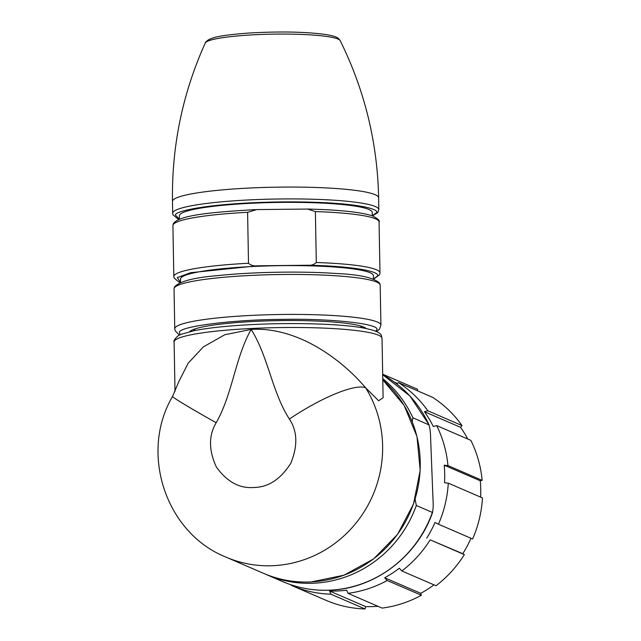 <?xml version="1.0" encoding="UTF-8"?>
<svg xmlns="http://www.w3.org/2000/svg" width="641" height="641" viewBox="0 0 641 641"><rect width="100%" height="100%" fill="white"/><g stroke="black" fill="none" stroke-linecap="round" stroke-linejoin="round"><path stroke-width="0.96" d="M382.028 338.28A103.978 12.548 179 0 0 251.128 328.504A103.978 12.548 179 0 0 174.112 342.014C173.382 341.012 174.745 338.921 178.182 335.732L180.922 334.346L194.511 330.588C208.846 327.815 228.028 325.812 252.049 324.586C291.527 322.543 336.565 323.689 360.082 327.407C386.427 331.926 380.458 336.589 382.028 338.28L383.102 397.74L378.623 400.753L365.634 387.805A70.79 16.642 148.1 0 0 289.379 419.07C297.432 431.072 297.905 445.815 290.782 463.299C280.63 479.196 268.363 487.256 253.98 487.481C239.622 488.69 227.082 481.88 216.386 467.033C208.645 450.286 208.581 435.527 216.185 422.74A70.79 2.011 -151.1 0 1 172.557 396.459L172.557 396.459C139.337 452.562 165.402 532.967 225.928 557.093A115.035 110.356 113.4 0 0 273.595 565.666A115.035 110.356 113.4 0 0 369.264 502.808A115.035 110.356 113.4 0 0 365.634 387.805C343.015 361.027 299.059 326.654 251.136 329.386C268.459 356.973 271.736 391.443 289.379 419.07M172.557 396.459L178.767 381.707L188.117 363.279L203.333 346.909L224.703 334.778L251.136 329.386C234.87 358.599 232.715 393.622 216.185 422.74M382.677 374.184A115.035 110.356 113.4 0 1 382.981 374.312L417.155 389.079A115.035 110.356 113.4 0 1 417.668 389.303L417.363 390.746M460.51 427.299L424.462 411.722L427.851 410.801A115.035 110.356 113.4 0 0 398.454 382.581L432.627 397.34A115.035 110.356 113.4 0 1 462.025 425.568L460.51 427.299A112.383 107.808 113.4 0 1 467.762 439.013M480.261 480.774L444.205 465.206L447.963 465.59A115.035 110.356 113.4 0 0 436.673 425.584L470.847 440.351A115.035 110.356 113.4 0 1 482.144 480.349L480.261 480.774A112.383 107.808 113.4 0 1 480.638 497.128M448.283 483.154L482.457 497.913A115.035 110.356 113.4 0 1 472.617 538.977L438.444 524.21A115.035 110.356 113.4 0 0 448.283 483.154L444.517 482.769A112.383 107.808 113.4 0 0 444.702 473.971A112.383 107.808 113.4 0 0 444.205 465.206M470.967 538.264A112.383 107.808 113.4 0 1 462.786 553.704L464.348 554.617A115.035 110.356 113.4 0 1 436.016 585.73L401.843 570.971A115.035 110.356 113.4 0 0 430.175 539.858L462.786 553.704M433.981 584.856A112.383 107.808 113.4 0 1 420.736 593.334L421.369 595.257A115.035 110.356 113.4 0 1 382.132 608.093L347.959 593.334A115.035 110.356 113.4 0 0 387.196 580.498L384.68 577.757L420.736 593.334M365.682 606.602L365.041 608.95L330.868 594.191L329.626 591.034L365.682 606.602A112.383 107.808 -66.6 0 0 374.232 606.522A112.383 107.808 -66.6 0 0 377.918 606.274M436.673 425.584L433.276 426.505A112.383 107.808 113.4 0 0 424.462 411.722M398.454 382.581L396.731 383.879M383.038 374.881L383.494 374.536L417.668 389.303M382.981 374.312A115.035 110.356 113.4 0 1 383.494 374.536M365.041 608.95A115.035 110.356 113.4 0 1 325.924 600.288L291.751 585.529A115.035 110.356 113.4 0 1 291.238 585.305L291.246 584.864M421.369 595.257L387.196 580.498M401.843 570.971L399.319 568.23A112.383 107.808 113.4 0 1 384.68 577.757M464.348 554.617L430.175 539.858M438.444 524.21L434.999 522.487A112.383 107.808 113.4 0 1 426.73 538.128M447.963 465.59L482.144 480.349M427.851 410.801L462.025 425.568M397.348 383.414L394.431 382.156M330.868 594.191A115.035 110.356 113.4 0 1 291.751 585.529M329.626 591.034A112.383 107.808 -66.6 0 0 346.717 590.177L347.959 593.334M375.738 331.173L376.411 330.291C383.422 324.29 332.679 318.329 283.49 319.378C234.798 319.394 177.95 326.525 179.424 332.439L180.153 334.69M373.447 278.995L377.204 276.263C381.892 271.103 348.151 265.799 307.151 265.254L257.738 265.791L190.625 272.689L177.261 277.649L180.57 282.465M257.738 265.791C254.06 266.287 250.984 265.446 248.508 263.259L247.594 212.315L256.729 209.583L307.48 209.054L315.38 211.578L316.293 262.522C313.882 264.765 310.837 265.678 307.151 265.254M194.704 330.267A84.508 10.2 -1 0 1 193.71 329.41M361.997 326.381A84.508 10.2 -1 0 1 361.035 327.279M189.632 331.645A88.931 10.729 -1 0 1 282.945 320.564A88.931 10.729 -1 0 1 366.147 328.472M373.447 279.051L373.382 275.614A96.454 11.634 179 0 0 279.564 265.67A96.454 11.634 179 0 0 180.658 278.394A96.454 11.634 179 0 0 180.506 279.083L180.57 282.513M372.309 215.809L372.245 212.379A96.454 11.634 179 0 0 278.434 202.428A96.454 11.634 179 0 0 179.52 215.16A96.454 11.634 179 0 0 179.368 215.849L179.432 219.278M412.195 421.65L412.908 417.772L429.19 425.007L409.92 395.962L382.685 374.689A115.035 110.356 -66.6 0 1 428.965 424.703C430.047 428.42 430.6 432.971 430.624 438.356L433.012 499.756C433.404 505.316 433.196 509.539 432.379 512.423L416.321 505.485L415.112 499.195M282.577 581.563C298.562 588.406 315.3 591.226 332.775 590.016C376.812 587.404 418.092 555.17 432.683 512.095L432.379 512.423A115.035 110.356 -66.6 0 1 332.623 589.992A115.035 110.356 -66.6 0 1 282.577 581.563L266.52 574.632A115.035 110.356 -66.6 0 0 316.574 583.054A115.035 110.356 -66.6 0 0 416.321 505.485M263.539 573.342A115.035 110.356 -66.6 0 0 311.205 581.916A115.035 110.356 -66.6 0 0 413.413 503.986A115.035 110.356 -66.6 0 0 382.781 379.873L404.118 405.392L416.971 436.489L420.2 470.366L413.517 504.002L397.532 534.41L373.663 558.864L344.033 575.185L311.294 581.932C294.66 582.717 278.739 579.857 263.539 573.342L225.928 557.093M376.579 331.549L379.488 329.137L380.914 325.123A103.089 12.435 179 0 0 280.638 314.491A103.089 12.435 179 0 0 174.929 328.096A103.089 12.435 179 0 0 174.761 328.825L175.073 330.62L179.32 335.091M174.208 288.13A103.089 12.435 179 0 0 174.048 288.867L174.456 286.984C179.4 281.335 194.103 277.513 218.557 275.534C252.458 271.928 301.823 271.055 335.692 273.467C359.232 274.452 373.887 277.697 379.664 283.194L380.193 285.157A103.089 12.435 179 0 0 279.925 274.524A103.089 12.435 179 0 0 174.208 288.13M205.256 43.035A67.577 8.157 -1 0 1 205.264 43.027A67.577 8.157 -1 0 1 272.617 34.141A67.577 8.157 -1 0 1 340.163 40.607C364.649 90.093 377.469 142.478 378.623 197.765A103.089 12.435 -1 0 0 278.354 187.14A103.089 12.435 -1 0 0 172.637 200.745A103.089 12.435 -1 0 0 172.477 201.474C171.644 146.18 182.565 93.362 205.256 43.035L205.28 42.987C205.497 41.994 206.915 40.744 209.519 39.245L212.451 38.123C218.293 36.08 230.592 34.374 249.341 33.012C280.053 31.273 305.525 31.778 325.764 34.51C339.442 36.882 338.264 38.612 340.163 40.607M373.663 279.123L379.56 274.741L379.969 272.866A103.089 12.435 179 0 0 316.293 262.522M179.432 219.222L175.546 215.208C173.182 211.682 207.203 202.885 281.487 201.915C355.619 201.274 381.756 209.407 376.067 213.02L372.309 215.761M179.216 219.366L177.725 218.781L172.982 214.791L172.685 213.333A103.089 12.435 -1 0 1 172.854 212.596A103.089 12.435 -1 0 1 278.563 198.99A103.089 12.435 -1 0 1 378.831 209.623L378.623 197.765M247.594 212.315A103.089 12.435 179 0 0 173.07 224.895A103.089 12.435 179 0 0 172.91 225.624L173.823 276.567L174.12 278.034L178.863 282.016L180.57 282.681M248.508 263.259A103.089 12.435 179 0 0 173.991 275.838A103.089 12.435 179 0 0 173.823 276.567M379.969 272.866L379.055 221.922A103.089 12.435 179 0 0 315.38 211.578M382.757 378.615A115.035 110.356 113.4 0 1 412.908 417.772M294.804 581.491L299.836 582.965M361.011 326.077L361.043 327.559M174.112 342.014L175.001 391.451M194.68 329.065L194.704 330.548M372.525 215.889L377.757 212.572L378.831 209.623M172.91 225.624L173.318 223.749C178.791 215.144 211.594 212.139 255.439 209.615M380.914 325.123L380.193 285.157M174.761 328.825L174.048 288.867M172.685 213.333L172.477 201.474M307.48 209.054C339.217 209.823 360.875 212.091 372.461 215.865C377.966 218.741 380.161 220.76 379.055 221.922M265.037 573.975L266.52 574.632"/></g></svg>
